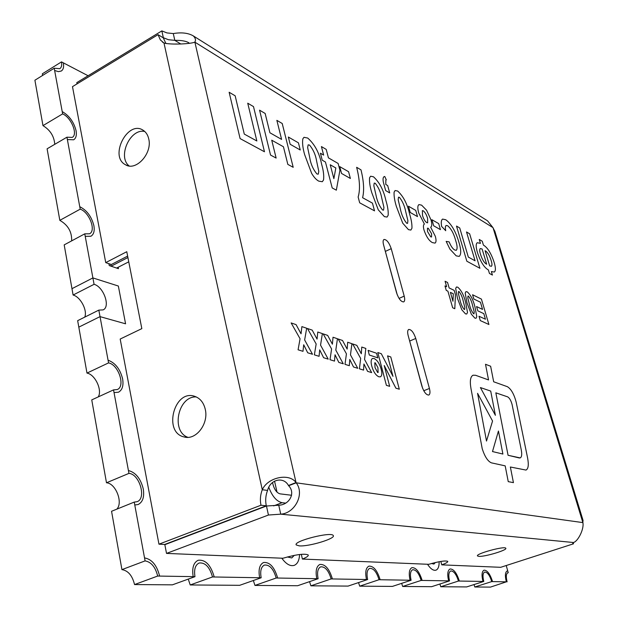 <?xml version="1.0" encoding="UTF-8"?>
<svg xmlns="http://www.w3.org/2000/svg" width="618" height="618" viewBox="0 0 618 618"><rect width="100%" height="100%" fill="white"/><g stroke="black" fill="none" stroke-linecap="round" stroke-linejoin="round"><path stroke-width="0.93" d="M482.233 448.776C484.782 456.648 487.841 461.337 491.403 462.843L505.184 465.864L508.243 481.638L513.434 482.643L510.368 467.007L526.003 470.074C528.351 468.853 528.884 464.813 527.594 457.938L516.208 402.31C514.122 394.276 511.186 389.07 507.417 386.706L493.674 381.777L490.63 366.235L485.516 364.272L488.552 379.931L475.582 375.281L473.064 375.211C470.414 376.563 469.703 380.943 470.939 388.351L482.233 448.776M205.284 409.394C208.845 423.871 195.836 440.642 184.071 436.941C162.843 432.422 174.261 388.954 194.693 396.331C200.147 398.255 203.677 402.612 205.284 409.394M187.895 437.335C170.661 431.372 178.084 395.86 196.269 396.934M148.76 139.011C152.484 153.542 135.805 171.665 125.369 164.682C108.961 156.269 127.841 119.668 143.191 130.29C146.026 132.136 147.887 135.041 148.76 139.011M129.177 165.964C117.196 156.918 130.174 128.081 144.743 131.479M299.259 545.872L296.254 544.952C292.777 541.19 331.727 531.295 333.241 535.551C336.03 538.51 308.861 546.737 299.259 545.872M478.834 556.355L477.521 555.968C475.149 553.867 504.875 545.725 505.779 548.236C507.803 550.005 484.705 556.949 478.834 556.355M173.287 33.557L174.809 40.348L168.498 39.73L163.353 37.737L161.846 30.9L166.984 32.924L173.287 33.557C181.568 32.19 188.22 32.963 193.256 35.867C195.442 37.945 196.006 40 194.933 42.016L194.77 42.155C191.186 43.878 171.588 44.99 163.994 43.044L262.279 489.742L267.571 490.406C265.624 495.435 265.199 500.565 266.288 505.787L260.981 505.23C259.892 499.97 260.325 494.809 262.279 489.742C267.764 477.227 289.34 472.762 296.014 482.573L288.621 485.725C295.86 492.917 289.471 504.937 278.741 505.223L266.458 506.011L164.844 544.69L166.512 553.404L282.928 558.247C296.277 554.439 304.713 553.349 308.227 554.979C308.645 555.968 306.698 557.328 302.395 559.058L428.722 564.311C439.043 561.391 445.385 560.41 447.749 561.36C448.027 562.117 446.034 563.276 441.754 564.852L500.704 567.309L573.535 543.794L573.195 542.681M495.026 231.85L492.955 227.609L194.871 42.148M582.874 522.604L296.2 482.828C304.96 494.014 294.856 513.357 280.742 514.168L573.442 542.511C577.822 541.592 584.257 529.147 582.898 522.65L582.983 520.194M259.552 110.166L265.153 113.465L269.904 132.762L281.599 139.405L276.856 120.348L282.225 123.5L293.195 167.3L287.834 164.403L283.43 146.752L271.735 140.201L276.138 158.077L270.537 155.048L259.56 110.166L265.161 113.457L269.904 132.762L281.607 139.405L276.856 120.348L282.225 123.5M302.843 138.834L303.986 137.32L307.71 138.046C314.763 144.272 319.398 153.017 321.623 164.272C323.461 170.568 324.095 175.798 323.531 179.977L322.302 181.715L318.795 181.151C316.401 179.915 314.029 177.351 311.681 173.457L304.635 154.593C302.781 148.135 302.187 142.882 302.843 138.834L303.986 137.312L307.71 138.046C314.763 144.272 319.406 153.017 321.623 164.272C323.461 170.56 324.095 175.798 323.538 179.977L322.295 181.715L318.795 181.151M339.745 166.628L348.575 171.711L350.375 178.471L341.553 173.457L339.745 166.628L348.575 171.711L350.375 178.471M369.572 177.829L370.615 176.215L373.473 176.787C379.467 182.217 383.616 190.159 385.926 200.618C387.695 206.427 388.444 211.31 388.174 215.257L387.053 217.065L384.381 216.624L378.27 209.819L371.727 192.522C369.943 186.574 369.224 181.677 369.572 177.829L370.615 176.215L373.473 176.787C379.467 182.217 383.623 190.159 385.926 200.618C387.695 206.427 388.444 211.31 388.174 215.257L387.053 217.065L384.373 216.624M394.091 192.159L395.095 190.522L397.668 191.047C403.299 196.192 407.27 203.84 409.595 213.998C411.341 219.629 412.121 224.373 411.943 228.235L410.877 230.058L408.475 229.657L402.72 223.16L396.37 206.451C394.608 200.696 393.851 195.929 394.099 192.159L395.095 190.522L397.668 191.039C403.299 196.192 407.277 203.84 409.595 213.998C411.341 219.629 412.121 224.373 411.943 228.235L410.877 230.058M423.994 230.012C423.106 226.644 423.245 224.666 424.404 224.087L418.757 213.04C417.451 208.397 417.521 205.585 418.965 204.589L421.607 205.145L426.582 210.236L430.97 219.807C432.129 223.948 432.028 226.412 430.684 227.215L435.304 236.269C436.354 240.078 436.254 242.356 435.002 243.106L432.391 242.596C429.062 240.827 426.265 236.632 423.994 230.012C423.106 226.636 423.245 224.666 424.404 224.087L418.757 213.04C417.451 208.397 417.521 205.585 418.965 204.589L421.607 205.145L426.582 210.236L430.978 219.807C432.129 223.948 432.028 226.412 430.676 227.215L435.304 236.269C436.354 240.078 436.254 242.356 434.995 243.106L432.391 242.596M447.648 225.748L446.157 225.462C445.284 226.134 445.138 227.887 445.717 230.715L441.638 226.458C440.928 222.434 441.244 219.977 442.588 219.089L445.794 219.769C451.233 223.824 455.566 231.194 458.803 241.885C461.213 249.664 461.337 254.5 459.189 256.385L456.223 255.875L449.904 249.108L446.157 241.391L449.155 241.893C450.854 246.095 452.7 248.791 454.709 249.996L456.293 250.282C457.544 248.876 457.335 245.632 455.667 240.549C453.859 233.643 451.186 228.706 447.648 225.748L446.157 225.462C445.277 226.134 445.13 227.887 445.717 230.715M477.49 252.685C475.845 247.208 475.76 243.886 477.243 242.727L480.418 243.345L479.251 239.46L482.256 241.229L483.415 245.099C487.548 247.54 491.094 253.195 494.045 262.055C495.76 267.625 495.837 270.954 494.276 272.044L491.364 271.557L492.422 275.056L489.441 273.45L488.382 269.935C484.172 267.586 480.541 261.839 477.49 252.685C475.845 247.208 475.76 243.886 477.235 242.727L480.418 243.345L479.251 239.46L482.256 241.229M455.675 288.467L456.432 287.007L457.76 287.192C461.291 290.236 463.917 295.319 465.648 302.426L467.509 312.461L466.721 314.021L465.478 313.867L461.847 309.842L457.513 298.54L455.682 288.459L456.439 287.007L457.76 287.192C461.291 290.236 463.917 295.319 465.648 302.426L467.509 312.461L466.721 314.021M472.577 294.747L481.414 299.089L488.915 324.504L480.279 320.58L479.012 316.261L485.447 319.22L483.801 313.643L477.814 310.839L476.555 306.551L482.55 309.394L480.433 302.217L473.828 299.019L472.577 294.747L481.414 299.089L488.915 324.504M307.47 328.513L312.198 330.128L317.049 339.104L317.776 332.028L322.372 333.596L320.549 345.138L328.204 359.143L323.608 357.714L319.691 349.873L319.081 356.308L314.369 354.848L316.161 343.979L307.478 328.513L312.198 330.12L317.049 339.104L317.776 332.028L322.372 333.596L320.549 345.138L328.204 359.143M338.177 338.996L342.526 340.479L347.146 349.093L347.671 342.241L351.92 343.685L350.468 354.871L357.752 368.297L353.511 366.984L349.773 359.467L349.34 365.694L344.998 364.342L346.428 353.813L338.177 338.996L342.534 340.479L347.146 349.093L347.679 342.241L351.92 343.685L350.468 354.871L357.752 368.297M368.096 350.367L376.594 353.257L377.799 357.861L369.309 355.026L368.104 350.367L376.601 353.257L377.799 357.861M377.814 352.53L381.314 353.728L392.978 376.347L387.571 355.86L390.769 356.949L399.305 389.209L395.914 388.189L384.218 365.539L389.672 386.327L386.397 385.354L377.814 352.53L381.314 353.728L392.978 376.347L387.579 355.86L390.769 356.949L399.305 389.209M408.166 335.559L421.878 386.096C423.902 392.067 426.211 395.049 428.799 395.049C430.113 394.276 430.329 392.075 429.425 388.459L415.767 338.463C413.705 332.476 411.364 329.464 408.737 329.448C407.532 330.166 407.339 332.206 408.166 335.559M404.203 296.122L391.233 248.668C389.093 242.596 386.69 239.521 384.025 239.46C382.975 240.108 382.82 241.901 383.554 244.828L396.563 292.77C398.664 298.826 401.043 301.87 403.685 301.908C404.821 301.213 404.999 299.282 404.203 296.122L399.05 298.401M372.407 358.479L374.044 358.533C377.127 359.915 379.491 363.461 381.159 369.178C382.233 373.295 381.986 375.844 380.433 376.825L378.888 376.81C375.798 375.381 373.419 371.789 371.742 366.034C370.746 362.063 370.97 359.545 372.407 358.479L374.052 358.533C377.119 359.915 379.491 363.461 381.159 369.178L381.159 369.178C382.233 373.295 381.986 375.844 380.425 376.825L378.88 376.81M352.623 343.932L356.81 345.362L361.314 353.797L361.762 347.046L365.841 348.444L364.558 359.452L371.665 372.615L367.586 371.348L363.932 363.979L363.577 370.105L359.406 368.807L360.673 358.448L352.631 343.932L356.818 345.362L361.321 353.79L361.762 347.046L365.841 348.444L364.558 359.46L371.665 372.615M323.137 333.859L327.671 335.412L332.399 344.195L333.025 337.235L337.443 338.741L335.813 350.105L343.276 363.809L338.865 362.442L335.033 354.771L334.516 361.097L329.997 359.691L331.603 348.992L323.137 333.859L327.671 335.404L332.399 344.195L333.025 337.235L337.443 338.741L335.806 350.105L343.276 363.809M291.148 322.936L296.068 324.62L301.043 333.797L301.885 326.605L306.675 328.235L304.643 339.962L312.507 354.269L307.71 352.785L303.693 344.774L302.99 351.325L298.077 349.796L300.07 338.749L291.148 322.936L296.068 324.62L301.051 333.797L301.885 326.605L306.675 328.235L304.643 339.962L312.499 354.276M465.926 291.642L467.185 291.827C470.622 294.801 473.203 299.8 474.925 306.814L476.81 316.717L476.045 318.27L474.863 318.123L471.318 314.176L467.046 303.044L465.192 293.094L465.926 291.642L467.185 291.82C470.622 294.801 473.203 299.8 474.933 306.814L476.81 316.717L476.045 318.27L474.856 318.123M444.975 285.925L446.636 286.729L445.076 281.26L447.556 282.48L449.124 287.926L454.184 290.375L455.451 294.771L454.802 308.73L452.654 307.756L447.919 291.186L446.25 290.398L444.975 285.925L446.644 286.729L445.076 281.26L447.556 282.48L449.124 287.926M456.501 226.072L459.73 227.972L468.32 257.08L475.072 260.788L466.52 231.966L469.649 233.813L479.908 268.289L466.845 261.229L456.501 226.072L459.738 227.972L468.32 257.08L475.072 260.788L466.52 231.966L469.649 233.805L479.908 268.289M431.936 219.722L438.703 223.623L440.441 229.641L433.681 225.794L431.936 219.722L438.703 223.623L440.441 229.641M408.467 206.211L415.736 210.398L417.498 216.601L410.236 212.476L408.467 206.211L415.736 210.398L417.498 216.601M387.664 185.554L389.703 192.916L385.671 190.583L384.187 185.199C382.704 180.564 382.666 177.714 384.072 176.655L384.751 176.478L386.304 179.846L385.848 179.977L385.786 184.45L387.664 185.554L389.703 192.916M362.596 197.706L372.438 203.129L374.531 210.854L359.684 202.812L358.139 197.034C360.333 189.811 359.838 179.9 356.648 167.3L360.997 169.865C363.817 181.391 364.35 190.668 362.596 197.706L372.438 203.129L374.531 210.862M320.41 153.218L323.639 155.087L321.422 146.574L326.211 149.394L328.428 157.853L338.131 163.469L339.923 170.274L336.346 190.182L332.198 187.934L325.447 162.032L322.225 160.186L320.418 153.218L323.639 155.079L321.422 146.574L326.211 149.394L328.421 157.853L338.131 163.469L339.923 170.274L336.346 190.182M288.336 137.018L298.424 142.828L300.248 149.996L290.159 144.264L288.336 137.018L298.424 142.828L300.248 149.996M229.131 92.26L235.157 95.805L244.28 134.083L256.856 140.989L247.733 103.206L253.496 106.597L264.473 151.765L240.101 138.587L229.139 92.26L235.164 95.805L244.28 134.083L256.856 140.989L247.733 103.206L253.496 106.597L264.473 151.765M301.321 554.315L302.395 559.058M440.85 561.43L441.754 564.852M161.846 30.9L76.794 82.619L77.034 83.878M127.632 256.091L111.333 264.512L105.74 262.619L126.775 251.711L141.831 328.629L120.186 339.043L158.957 544.18L164.674 544.473L266.288 505.787M422.627 388.343L409.054 338.819M397.281 294.925L384.759 249.255M278.741 505.223L280.742 514.168L268.444 515.026L166.512 553.404M268.444 515.026L266.458 506.011M573.442 542.511L572.693 543.516L573.535 543.794M180.58 43.878L174.809 40.348C181.136 40.24 185.755 41.004 188.675 42.657L189.324 43.384M492.955 227.609L487.517 220.796L485.702 219.653M267.571 490.406C270.228 479.29 283.554 476.293 288.459 485.501L296.014 482.573M163.994 43.044L160.386 39.969L158.046 34.662L72.484 86.644L105.74 262.619M165.956 43.561L163.26 37.822L158.046 34.662M260.981 505.23L158.957 544.18M194.933 42.016L194.322 42.387M582.836 522.496L493.048 227.748M296.2 482.828L288.621 485.725M395.906 388.197L384.218 365.539L389.664 386.335M375.257 362.797L374.786 362.789L375.041 367.61L377.652 372.515L378.123 372.515L377.899 367.571L375.257 362.797L374.786 362.797L375.041 367.61L377.66 372.515L378.123 372.515L377.899 367.571M367.586 371.348L363.932 363.979L363.577 370.105M353.511 366.984L349.773 359.467M349.765 359.467L349.332 365.694M338.857 362.442L335.033 354.771L334.516 361.097M323.608 357.714L319.691 349.873L319.081 356.308M307.71 352.785L303.693 344.774L302.99 351.325M479.004 316.261L485.447 319.22L483.801 313.643M476.555 306.551L482.55 309.394L480.433 302.217M468.444 296.122L467.988 296.076L467.818 298.007L469.379 304.149C470.252 308.173 471.65 311.387 473.589 313.766L474.014 313.813L474.199 311.835L472.623 305.678C471.758 301.692 470.368 298.509 468.444 296.122L467.988 296.076L467.811 298.007L469.379 304.149C470.244 308.173 471.65 311.387 473.589 313.774L474.014 313.813L474.199 311.843M459.019 291.557L458.548 291.503L458.355 293.45L459.923 299.676C460.789 303.762 462.218 307.022 464.203 309.456L464.643 309.494L464.852 307.509L463.268 301.26C462.411 297.219 460.997 293.983 459.019 291.557L458.548 291.503L458.355 293.45L459.923 299.676C460.789 303.762 462.218 307.022 464.203 309.456L464.651 309.494L464.852 307.501M449.116 287.934L454.184 290.375L455.451 294.771L454.802 308.73M453.318 293.766L450.391 292.376L452.948 301.283L453.318 293.766L450.398 292.376L452.948 301.283L453.318 293.766M482.249 241.229L483.415 245.099C487.548 247.54 491.094 253.195 494.045 262.055L494.045 262.055C495.752 267.625 495.829 270.954 494.276 272.044L491.364 271.557L492.415 275.064M489.657 265.887L491.418 266.288C492.252 265.539 492.129 263.507 491.063 260.193C489.417 255.134 487.424 251.966 485.099 250.699L489.657 265.887L491.418 266.288C492.252 265.539 492.137 263.507 491.063 260.193C489.417 255.126 487.432 251.966 485.099 250.699L489.665 265.887M480.619 254.647C482.295 259.807 484.319 263.005 486.675 264.234L482.102 248.977L480.302 248.598C479.39 249.247 479.498 251.263 480.619 254.647C482.295 259.807 484.319 263.005 486.675 264.234L482.102 248.977L480.302 248.59C479.398 249.247 479.498 251.263 480.619 254.647L480.619 254.647M441.631 226.458C440.928 222.441 441.244 219.977 442.588 219.089L445.794 219.769C451.233 223.824 455.566 231.194 458.803 241.885L458.803 241.885C461.206 249.664 461.337 254.5 459.189 256.385L456.223 255.875M446.15 241.391L449.155 241.893C450.846 246.095 452.7 248.799 454.701 249.996L456.293 250.282C457.544 248.876 457.335 245.632 455.667 240.549M423.268 210.808L422.364 210.638L422.511 215.435C423.508 218.849 424.898 221.244 426.69 222.619L427.664 222.812L427.594 218.424C426.598 214.879 425.161 212.337 423.276 210.808L422.364 210.63L422.503 215.435C423.508 218.849 424.898 221.236 426.69 222.619L427.664 222.804L427.594 218.424M428.32 228.305L427.478 228.15L427.494 231.495L430.731 236.849L431.565 236.995L431.58 233.743L428.32 228.305L427.478 228.15L427.494 231.495L430.731 236.849L431.565 236.995L431.58 233.743M399.429 197.335L398.502 197.181L398.177 199.73L400.302 208.683C401.437 214.516 403.562 219.375 406.675 223.237L407.563 223.368L407.903 220.734L405.748 211.758C404.628 206.003 402.519 201.198 399.429 197.335L398.502 197.181L398.17 199.73L400.302 208.683C401.43 214.516 403.554 219.375 406.675 223.237L407.556 223.368L407.895 220.734M384.18 185.199C382.704 180.564 382.666 177.714 384.072 176.663L384.751 176.478L386.304 179.853L385.841 179.985L385.779 184.45L387.656 185.554M375.25 183.276L374.214 183.106L373.836 185.694L375.96 194.917C377.057 200.927 379.259 205.956 382.565 210.004L383.554 210.143L383.94 207.47L381.793 198.216C380.703 192.298 378.517 187.316 375.25 183.276L374.214 183.106L373.836 185.694L375.96 194.917C377.057 200.927 379.267 205.956 382.565 210.004L383.554 210.143L383.948 207.47M358.131 197.042C360.333 189.811 359.838 179.9 356.64 167.3L360.997 169.865C363.817 181.391 364.35 190.668 362.588 197.706M335.844 167.972L330.236 164.767L333.867 178.648L335.844 167.972L330.236 164.759L333.867 178.648L335.844 167.965M309.518 145.06L308.158 144.836L307.633 147.509L309.703 157.459C310.707 163.924 313.125 169.432 316.949 173.982L318.262 174.16L318.795 171.387L316.686 161.406C315.69 155.048 313.303 149.602 309.518 145.06L308.158 144.836L307.633 147.509L309.703 157.459C310.707 163.924 313.117 169.432 316.949 173.982L318.255 174.16L318.788 171.395M282.217 123.507L293.195 167.3M283.43 146.752L271.735 140.201L276.138 158.077M513.427 482.643L510.368 467.007L526.003 470.074C528.351 468.853 528.884 464.813 527.587 457.938L516.208 402.31C514.122 394.276 511.186 389.077 507.409 386.706L493.674 381.777L490.63 366.235L485.516 364.272L488.544 379.939L475.582 375.281L473.056 375.211C470.406 376.563 469.703 380.943 470.939 388.351M519.213 457.946L520.194 457.915C521.754 457.111 522.11 454.439 521.268 449.904L512.129 404.728C511.071 400.657 509.587 398.038 507.679 396.872L495.837 392.832L508.066 455.281L520.202 457.915C521.754 457.111 522.11 454.439 521.268 449.904M492.492 451.557L502.897 454.045L498.44 431.016L492.492 451.557L502.897 454.045L498.44 431.016L492.492 451.557M495.397 415.319L490.707 391.078L480.41 387.563L495.397 415.319L490.707 391.078L480.41 387.563L495.397 415.319M492.554 421.012L477.567 393.318L486.505 441.059L492.554 421.012L477.567 393.318L486.505 441.059L492.561 421.012M507.679 396.872L495.837 392.824L508.073 455.281L519.22 457.946M71.649 240.881C71.966 231.858 68.019 225.022 59.822 220.348L80.209 209.154C89.316 212.144 96.385 230.792 89.517 233.782L84.759 233.843L85.222 236.331L90.9 236.246C93.766 234.485 94.763 230.97 93.89 225.694C91.572 216.594 86.86 210.259 79.761 206.706L79.753 206.706C86.86 210.267 91.572 216.594 93.89 225.694C94.763 230.97 93.766 234.485 90.892 236.254L85.222 236.331L92.893 277.922L71.974 288.683L73.102 295.033C80.51 296.879 87.632 310.398 84.759 317.127M76.068 130.692C73.851 122.024 69.231 115.643 62.209 111.572L62.209 111.572C69.224 115.651 73.843 122.024 76.068 130.692C76.833 135.211 76.037 138.239 73.666 139.792C76.037 138.239 76.841 135.211 76.068 130.692M78.81 327.138L100.031 316.625L98.826 310.112L77.659 320.665L78.81 327.138L100.031 316.625L108.065 360.209C115.296 362.851 120.147 369.085 122.627 378.911C123.693 385.64 122.31 390.066 118.478 392.198L114.044 392.6L128.42 470.537C135.721 472.461 140.672 478.61 143.276 488.962C144.481 496.926 142.773 502.117 138.154 504.52L134.77 504.991L144.535 557.907C151.889 559.236 156.918 565.3 159.614 576.084L194.971 576.671L172.407 584.837L134.546 584.566L157.675 576.053C155.419 567.038 151.225 561.986 145.083 560.897L121.931 569.618L111.557 511.279L134.237 502.094L134.77 504.991L138.154 504.52C142.773 502.117 144.481 496.926 143.276 488.962C140.672 478.61 135.721 472.469 128.42 470.537L128.946 473.38C139.575 474.006 146.69 498.571 137.088 501.7L134.237 502.094M113.542 389.881L117.266 389.549C125.678 386.42 118.525 364.62 108.567 362.89L108.073 360.209C115.296 362.851 120.147 369.085 122.627 378.911C123.693 385.632 122.31 390.066 118.486 392.198L114.044 392.6L113.542 389.881L91.75 399.892L106.489 482.782C115.697 483.23 123.314 502.635 116.825 509.147M427.501 564.265C430.561 568.846 433.365 570.823 435.914 570.19C438.131 569.286 439.213 566.467 439.135 561.731C439.213 566.467 438.139 569.286 435.922 570.19L435.914 570.19C433.373 570.823 430.561 568.846 427.501 564.265M281.808 558.201C286.072 564.087 290.205 566.482 294.191 565.377C297.505 564.002 299.297 560.379 299.575 554.508C299.297 560.379 297.505 564.002 294.191 565.377L294.191 565.377C290.205 566.482 286.08 564.087 281.808 558.201M431.495 563.508L433.921 564.064L435.389 562.519M287.331 556.965L291.766 557.946L294.276 555.366M84.759 233.843L64.187 244.882L71.974 288.683M59.822 220.348L47.099 148.807L66.937 137.196L72.206 137.405C78.208 134.562 71.263 117.505 62.634 113.882L42.974 125.632C50.212 130.027 54.137 136.254 54.763 144.318M128.946 473.38L106.489 482.782M108.567 362.89L86.983 373.087C95.095 374.431 102.511 390.128 98.247 396.903M77.659 320.665L98.834 310.112L103.113 309.888C110.715 306.822 103.585 286.729 94.075 284.311L92.893 277.922L118.347 286.026L92.893 277.922M128.76 261.823L116.624 268.058L118.447 268.675L118.177 267.262M88.088 75.751L61.499 61.885L42.356 73.789L42.557 75.473M61.499 61.885C62.07 65.245 61.506 67.509 59.799 68.683L54.214 68.227L54.631 70.483L58.355 71.642L61.298 71.016C63.36 69.61 64.04 66.891 63.345 62.851C64.04 66.891 63.36 69.61 61.306 71.016L58.355 71.642L54.631 70.483L62.634 113.882M66.937 137.196L67.37 139.544L73.666 139.792L67.37 139.544L80.209 209.154M125.578 323.809L118.347 286.026L125.578 323.809L100.031 316.625L125.578 323.809M194.971 576.671C193.874 569.495 195.249 564.945 199.096 563.021C205.191 562.318 209.664 566.969 212.507 576.957L214.222 576.988C210.808 565.006 205.446 559.429 198.131 560.271C193.511 562.573 191.866 568.035 193.179 576.64L193.179 576.64C191.866 568.027 193.511 562.573 198.131 560.271L198.131 560.271C205.446 559.429 210.808 564.999 214.222 576.988L261.167 577.768L239.676 585.316L190.213 584.96L188.258 579.097M261.167 577.768C260 570.993 261.09 566.752 264.442 565.061C269.602 564.582 273.519 568.9 276.192 578.015L277.66 578.039C274.454 567.108 269.757 561.924 263.562 562.504C259.545 564.535 258.231 569.611 259.63 577.745L259.63 577.745C258.239 569.611 259.545 564.535 263.562 562.504L263.562 562.504C269.757 561.924 274.462 567.1 277.667 578.039L318.123 578.711L297.637 585.725L254.956 585.424L253.349 580.511M318.123 578.711C316.91 572.299 317.768 568.344 320.711 566.83C325.138 566.505 328.614 570.538 331.14 578.927L332.414 578.95C329.386 568.892 325.215 564.056 319.9 564.443C316.377 566.25 315.342 571.001 316.795 578.687L316.795 578.687C315.342 571.001 316.377 566.25 319.9 564.443L319.9 564.443C325.215 564.056 329.386 568.892 332.414 578.95L367.64 579.529L348.089 586.088L310.893 585.818L309.541 581.646M367.64 579.529C366.404 573.458 367.077 569.742 369.672 568.382C373.519 568.174 376.64 571.951 379.027 579.715L380.147 579.738C377.281 570.422 373.535 565.895 368.915 566.142C365.81 567.772 364.999 572.229 366.482 579.514L366.482 579.514C364.999 572.229 365.81 567.772 368.915 566.142L368.915 566.142C373.535 565.895 377.281 570.422 380.147 579.738L411.101 580.248L392.415 586.405L359.699 586.165L358.54 582.581M411.101 580.248C409.842 574.485 410.367 570.986 412.67 569.75C416.045 569.626 418.873 573.187 421.144 580.418L422.133 580.433C419.406 571.758 416.014 567.494 411.959 567.641C409.201 569.116 408.575 573.319 410.074 580.232L410.074 580.232C408.575 573.319 409.209 569.116 411.959 567.641L411.959 567.641C416.014 567.494 419.406 571.758 422.133 580.433L449.533 580.889L431.65 586.683L402.666 586.474L401.654 583.361M449.533 580.889C448.282 575.404 448.676 572.098 450.731 570.962C453.72 570.908 456.3 574.269 458.463 581.036L459.336 581.051C456.741 572.932 453.651 568.908 450.058 568.977C447.602 570.329 447.123 574.292 448.629 580.874L448.629 580.874C447.123 574.292 447.602 570.321 450.058 568.977L450.058 568.977C453.651 568.908 456.741 572.932 459.344 581.051L483.778 581.453L466.636 586.93L440.765 586.745L439.885 584.018M483.778 581.453C482.527 576.223 482.82 573.095 484.659 572.052C487.324 572.052 489.695 575.227 491.766 581.584L492.554 581.6C490.066 573.975 487.223 570.159 484.025 570.167C481.816 571.411 481.468 575.165 482.967 581.438L482.967 581.438C481.468 575.165 481.824 571.411 484.025 570.167L484.025 570.167C487.223 570.159 490.066 573.967 492.554 581.6L506.358 581.832C504.867 575.767 505.138 572.152 507.169 570.978C505.138 572.152 504.867 575.767 506.358 581.824L490.483 587.1L474.802 586.992L474.014 584.574M507.108 581.839C505.864 576.787 506.088 573.774 507.787 572.793L508.243 572.731L507.733 570.908L507.169 570.978L507.733 570.908L506.219 565.524M277.011 492.129L274.562 481.159L277.019 492.129M110.753 264.311L111.109 266.204L109.262 265.578L108.899 263.685L109.255 265.578L118.447 268.675L118.169 267.262M78.818 327.161L86.983 373.087M54.214 68.227L34.902 80.224L42.974 125.632M145.083 560.897L144.535 557.907C151.897 559.236 156.918 565.292 159.614 576.084L157.675 576.053M121.931 569.618C128.15 570.646 132.352 575.628 134.546 584.566M212.507 576.957L190.213 584.96M276.192 578.015L254.956 585.424M331.14 578.927L310.893 585.818M379.027 579.715L359.699 586.165M421.144 580.418L402.666 586.474M458.463 581.036L440.765 586.745M491.766 581.584L474.802 586.992M508.243 572.731L507.378 573.01M94.075 284.311L73.102 295.033L94.067 284.311M71.078 283.616L71.564 286.381M111.109 266.204L127.918 257.536M291.596 495.265L280.085 493.859C276.864 492.94 274.492 489.78 272.978 484.381L272.553 482.473M285.647 503.098L282.071 502.697L273.643 505.895M268.768 487.247C272.206 496.316 276.64 501.468 282.071 502.697M177.119 44.002L173.743 44.063M194.886 42.171L296.037 482.542M385.462 251.348L391.233 248.668M409.788 341.005L415.767 338.463M423.755 390.746L429.425 388.459M184.071 436.941L186.088 437.297M125.369 164.682L127.246 165.516M296.254 544.952L296.161 544.528M494.74 230.908L583.083 520.518M487.517 220.796L193.256 35.867M162.48 42.094L164.141 43.09"/></g></svg>
